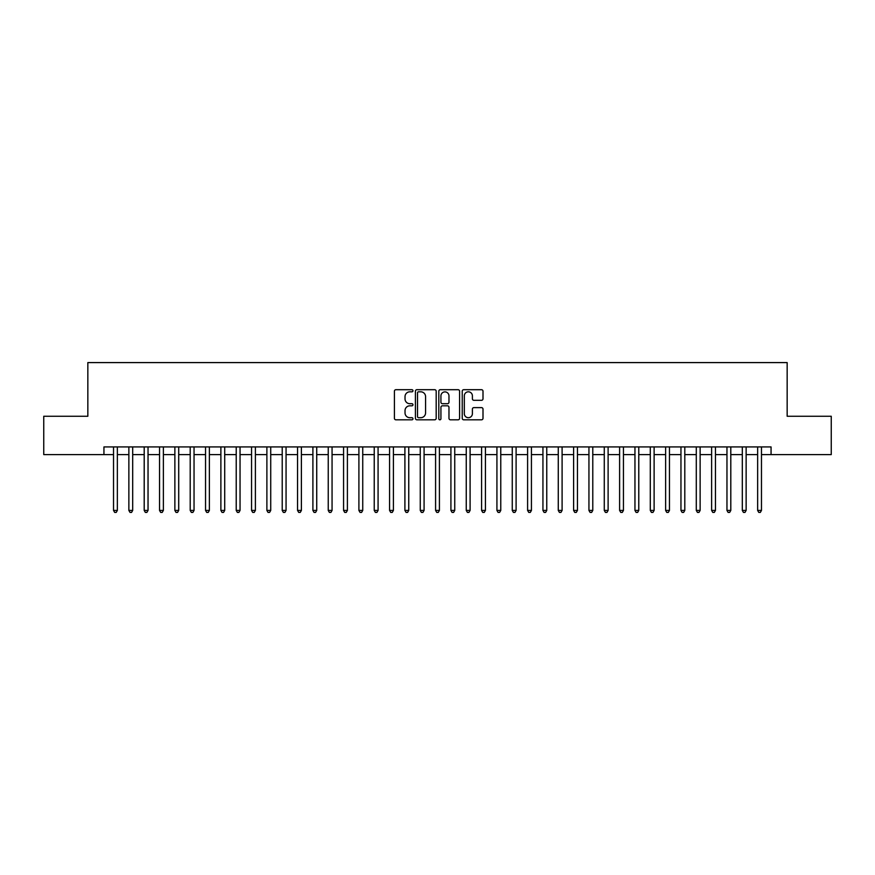 <?xml version="1.0" encoding="UTF-8"?>
<svg xmlns="http://www.w3.org/2000/svg" width="875" height="875" viewBox="0 0 875 875"><rect width="100%" height="100%" fill="white"/><g stroke="black" fill="none" stroke-linecap="round" stroke-linejoin="round"><path stroke-width="1.31" d="M412.967 390.753A1.05 1.05 0 0 0 411.906 389.703L395.916 389.703A1.509 1.509 0 0 0 394.406 391.213L394.406 418.305A1.509 1.509 0 0 0 395.916 419.814L411.906 419.814A1.05 1.05 0 0 0 412.967 418.753A1.05 1.05 0 0 0 411.906 417.703L409.839 417.703A4.812 4.812 0 0 1 405.027 412.891L405.027 410.627A4.812 4.812 0 0 1 409.839 405.814L411.906 405.814A1.05 1.05 0 0 0 412.967 404.753A1.05 1.05 0 0 0 411.906 403.703L409.839 403.703A4.812 4.812 0 0 1 405.027 398.891L405.027 396.627A4.812 4.812 0 0 1 409.839 391.814L411.906 391.814A1.05 1.05 0 0 0 412.967 390.753M481.491 400.312A1.509 1.509 0 0 0 483 398.814L483 391.213A1.509 1.509 0 0 0 481.491 389.703L463.728 389.703A1.509 1.509 0 0 0 462.23 391.213L462.23 418.305A1.509 1.509 0 0 0 463.728 419.814L481.491 419.814A1.509 1.509 0 0 0 483 418.305L483 409.128A1.509 1.509 0 0 0 481.491 407.619L473.889 407.619A1.509 1.509 0 0 0 472.391 409.128L472.391 413.678A4.025 4.025 0 0 1 468.355 417.703A4.025 4.025 0 0 1 464.33 413.678L464.33 395.839A4.025 4.025 0 0 1 468.355 391.814A4.025 4.025 0 0 1 472.391 395.839L472.391 398.814A1.509 1.509 0 0 0 473.889 400.312L481.491 400.312M103.939 454.595L43.75 454.595L43.75 416.259L87.839 416.259L87.839 362.589L787.161 362.589L787.161 416.259L831.25 416.259L831.25 454.595L771.061 454.595L771.061 446.928L103.939 446.928L103.939 454.595L113.531 454.595M436.188 391.213A1.509 1.509 0 0 0 434.678 389.703L416.916 389.703A1.509 1.509 0 0 0 415.406 391.213L415.406 418.305A1.509 1.509 0 0 0 416.916 419.814L434.678 419.814A1.509 1.509 0 0 0 436.188 418.305L436.188 391.213M440.322 389.703L458.084 389.703A1.509 1.509 0 0 1 459.594 391.213L459.594 418.305A1.509 1.509 0 0 1 458.084 419.814L450.483 419.814A1.509 1.509 0 0 1 448.973 418.305L448.973 407.312A1.509 1.509 0 0 0 447.475 405.814L442.433 405.814A1.509 1.509 0 0 0 440.923 407.312L440.923 418.753A1.05 1.05 0 0 1 439.873 419.814A1.05 1.05 0 0 1 438.812 418.753L438.812 391.213A1.509 1.509 0 0 1 440.322 389.703M117.359 454.595L128.866 454.595M132.694 454.595L144.2 454.595M148.039 454.595L159.534 454.595M163.373 454.595L174.869 454.595M178.708 454.595L190.203 454.595M194.042 454.595L205.548 454.595M209.377 454.595L220.883 454.595M224.711 454.595L236.217 454.595M240.045 454.595L251.552 454.595M255.391 454.595L266.886 454.595M270.725 454.595L282.22 454.595M286.059 454.595L297.555 454.595M301.394 454.595L312.9 454.595M316.728 454.595L328.234 454.595M332.062 454.595L343.569 454.595M347.397 454.595L358.903 454.595M362.742 454.595L374.238 454.595M378.077 454.595L389.572 454.595M393.411 454.595L404.906 454.595M408.745 454.595L420.252 454.595M424.08 454.595L435.586 454.595M439.414 454.595L450.92 454.595M454.748 454.595L466.255 454.595M470.094 454.595L481.589 454.595M485.428 454.595L496.923 454.595M500.762 454.595L512.258 454.595M516.097 454.595L527.603 454.595M531.431 454.595L542.938 454.595M546.766 454.595L558.272 454.595M562.1 454.595L573.606 454.595M577.445 454.595L588.941 454.595M592.78 454.595L604.275 454.595M608.114 454.595L619.609 454.595M623.448 454.595L634.955 454.595M638.783 454.595L650.289 454.595M654.117 454.595L665.623 454.595M669.452 454.595L680.958 454.595M684.797 454.595L696.292 454.595M700.131 454.595L711.627 454.595M715.466 454.595L726.961 454.595M730.8 454.595L742.306 454.595M746.134 454.595L757.641 454.595M761.469 454.595L771.061 454.595M418.567 391.814A1.05 1.05 0 0 0 417.517 392.864L417.517 416.653A1.05 1.05 0 0 0 418.567 417.703L420.755 417.703A4.812 4.812 0 0 0 425.567 412.891L425.567 396.627A4.812 4.812 0 0 0 420.755 391.814L418.567 391.814M448.973 395.916A4.025 4.025 0 0 0 444.948 391.891A4.025 4.025 0 0 0 440.923 395.916L440.923 402.194A1.509 1.509 0 0 0 442.433 403.703L447.475 403.703A1.509 1.509 0 0 0 448.973 402.194L448.973 395.916M117.359 446.928L117.359 510.42L113.531 510.42L113.531 446.928M117.359 510.42L116.211 512.411L114.68 512.411L113.531 510.42M132.694 446.928L132.694 510.42L128.866 510.42L128.866 446.928M132.694 510.42L131.545 512.411L130.014 512.411L128.866 510.42M148.039 446.928L148.039 510.42L144.2 510.42L144.2 446.928M148.039 510.42L146.88 512.411L145.348 512.411L144.2 510.42M163.373 446.928L163.373 510.42L159.534 510.42L159.534 446.928M163.373 510.42L162.225 512.411L160.683 512.411L159.534 510.42M178.708 446.928L178.708 510.42L174.869 510.42L174.869 446.928M178.708 510.42L177.559 512.411L176.017 512.411L174.869 510.42M194.042 446.928L194.042 510.42L190.203 510.42L190.203 446.928M194.042 510.42L192.894 512.411L191.363 512.411L190.203 510.42M209.377 446.928L209.377 510.42L205.548 510.42L205.548 446.928M209.377 510.42L208.228 512.411L206.697 512.411L205.548 510.42M224.711 446.928L224.711 510.42L220.883 510.42L220.883 446.928M224.711 510.42L223.562 512.411L222.031 512.411L220.883 510.42M240.045 446.928L240.045 510.42L236.217 510.42L236.217 446.928M240.045 510.42L238.897 512.411L237.366 512.411L236.217 510.42M255.391 446.928L255.391 510.42L251.552 510.42L251.552 446.928M255.391 510.42L254.231 512.411L252.7 512.411L251.552 510.42M270.725 446.928L270.725 510.42L266.886 510.42L266.886 446.928M270.725 510.42L269.577 512.411L268.034 512.411L266.886 510.42M286.059 446.928L286.059 510.42L282.22 510.42L282.22 446.928M286.059 510.42L284.911 512.411L283.369 512.411L282.22 510.42M301.394 446.928L301.394 510.42L297.555 510.42L297.555 446.928M301.394 510.42L300.245 512.411L298.714 512.411L297.555 510.42M316.728 446.928L316.728 510.42L312.9 510.42L312.9 446.928M316.728 510.42L315.58 512.411L314.048 512.411L312.9 510.42M332.062 446.928L332.062 510.42L328.234 510.42L328.234 446.928M332.062 510.42L330.914 512.411L329.383 512.411L328.234 510.42M347.397 446.928L347.397 510.42L343.569 510.42L343.569 446.928M347.397 510.42L346.248 512.411L344.717 512.411L343.569 510.42M362.742 446.928L362.742 510.42L358.903 510.42L358.903 446.928M362.742 510.42L361.583 512.411L360.052 512.411L358.903 510.42M378.077 446.928L378.077 510.42L374.238 510.42L374.238 446.928M378.077 510.42L376.928 512.411L375.386 512.411L374.238 510.42M393.411 446.928L393.411 510.42L389.572 510.42L389.572 446.928M393.411 510.42L392.262 512.411L390.72 512.411L389.572 510.42M408.745 446.928L408.745 510.42L404.906 510.42L404.906 446.928M408.745 510.42L407.597 512.411L406.066 512.411L404.906 510.42M424.08 446.928L424.08 510.42L420.252 510.42L420.252 446.928M424.08 510.42L422.931 512.411L421.4 512.411L420.252 510.42M439.414 446.928L439.414 510.42L435.586 510.42L435.586 446.928M439.414 510.42L438.266 512.411L436.734 512.411L435.586 510.42M454.748 446.928L454.748 510.42L450.92 510.42L450.92 446.928M454.748 510.42L453.6 512.411L452.069 512.411L450.92 510.42M470.094 446.928L470.094 510.42L466.255 510.42L466.255 446.928M470.094 510.42L468.934 512.411L467.403 512.411L466.255 510.42M485.428 446.928L485.428 510.42L481.589 510.42L481.589 446.928M485.428 510.42L484.28 512.411L482.738 512.411L481.589 510.42M500.762 446.928L500.762 510.42L496.923 510.42L496.923 446.928M500.762 510.42L499.614 512.411L498.072 512.411L496.923 510.42M516.097 446.928L516.097 510.42L512.258 510.42L512.258 446.928M516.097 510.42L514.948 512.411L513.417 512.411L512.258 510.42M531.431 446.928L531.431 510.42L527.603 510.42L527.603 446.928M531.431 510.42L530.283 512.411L528.752 512.411L527.603 510.42M546.766 446.928L546.766 510.42L542.938 510.42L542.938 446.928M546.766 510.42L545.617 512.411L544.086 512.411L542.938 510.42M562.1 446.928L562.1 510.42L558.272 510.42L558.272 446.928M562.1 510.42L560.952 512.411L559.42 512.411L558.272 510.42M577.445 446.928L577.445 510.42L573.606 510.42L573.606 446.928M577.445 510.42L576.286 512.411L574.755 512.411L573.606 510.42M592.78 446.928L592.78 510.42L588.941 510.42L588.941 446.928M592.78 510.42L591.631 512.411L590.089 512.411L588.941 510.42M608.114 446.928L608.114 510.42L604.275 510.42L604.275 446.928M608.114 510.42L606.966 512.411L605.423 512.411L604.275 510.42M623.448 446.928L623.448 510.42L619.609 510.42L619.609 446.928M623.448 510.42L622.3 512.411L620.769 512.411L619.609 510.42M638.783 446.928L638.783 510.42L634.955 510.42L634.955 446.928M638.783 510.42L637.634 512.411L636.103 512.411L634.955 510.42M654.117 446.928L654.117 510.42L650.289 510.42L650.289 446.928M654.117 510.42L652.969 512.411L651.438 512.411L650.289 510.42M669.452 446.928L669.452 510.42L665.623 510.42L665.623 446.928M669.452 510.42L668.303 512.411L666.772 512.411L665.623 510.42M684.797 446.928L684.797 510.42L680.958 510.42L680.958 446.928M684.797 510.42L683.637 512.411L682.106 512.411L680.958 510.42M700.131 446.928L700.131 510.42L696.292 510.42L696.292 446.928M700.131 510.42L698.983 512.411L697.441 512.411L696.292 510.42M715.466 446.928L715.466 510.42L711.627 510.42L711.627 446.928M715.466 510.42L714.317 512.411L712.775 512.411L711.627 510.42M730.8 446.928L730.8 510.42L726.961 510.42L726.961 446.928M730.8 510.42L729.652 512.411L728.12 512.411L726.961 510.42M746.134 446.928L746.134 510.42L742.306 510.42L742.306 446.928M746.134 510.42L744.986 512.411L743.455 512.411L742.306 510.42M761.469 446.928L761.469 510.42L757.641 510.42L757.641 446.928M761.469 510.42L760.32 512.411L758.789 512.411L757.641 510.42"/></g></svg>

